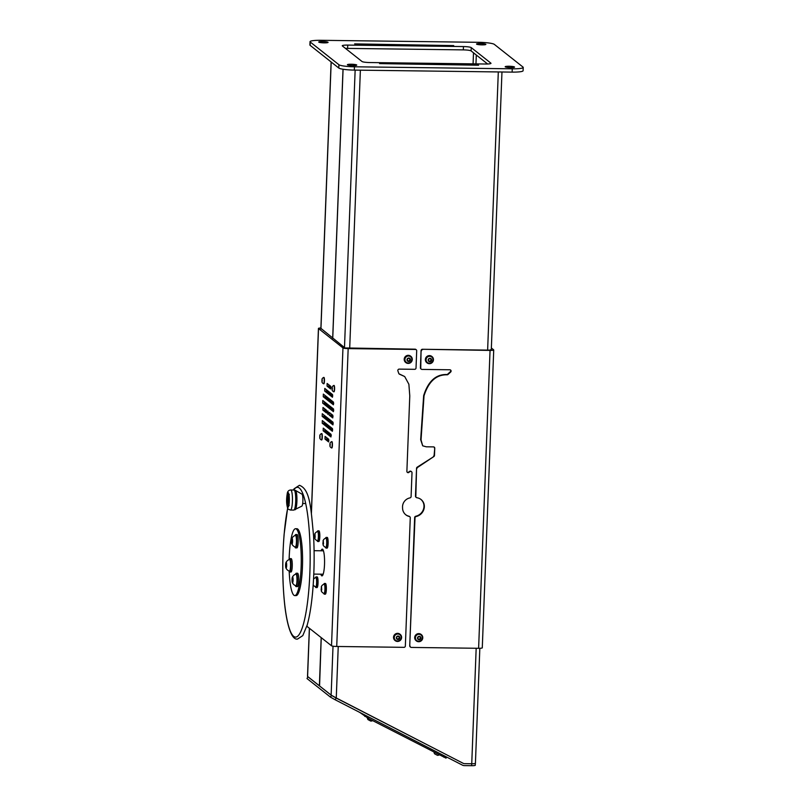<?xml version="1.0" encoding="UTF-8"?>
<svg xmlns="http://www.w3.org/2000/svg" width="806" height="806" viewBox="0 0 806 806"><rect width="100%" height="100%" fill="white"/><g stroke="black" fill="none" stroke-linecap="round" stroke-linejoin="round"><path stroke-width="1.21" d="M287.541 505.312A5.753 1.048 90.7 0 1 287.017 498.36A5.753 1.048 90.7 0 1 288.266 494.33A5.753 1.048 90.7 0 1 288.457 494.642A5.753 1.048 90.7 0 1 289.032 500.546A5.753 1.048 90.7 0 1 288.125 505.634A5.753 1.048 90.7 0 1 287.541 505.312M288.346 494.431A5.582 1.018 -89.3 0 0 288.236 494.4A5.582 1.018 -89.3 0 0 287.178 498.914A5.582 1.018 -89.3 0 0 287.722 505.161A5.582 1.018 -89.3 0 0 288.095 505.564A5.582 1.018 -89.3 0 0 288.205 505.533M295.218 509.724A9.702 1.773 90.7 0 0 296.9 501.443A9.702 1.773 90.7 0 0 295.933 491.066A9.702 1.773 90.7 0 0 295.47 490.421L301.998 494.169A6.015 1.098 90.7 0 1 302.29 494.572A6.015 1.098 90.7 0 1 302.885 501.01A6.015 1.098 90.7 0 1 301.837 506.148L293.777 510.087A10.035 1.824 -89.3 0 0 295.671 501.977A10.035 1.824 -89.3 0 0 294.704 490.753A10.035 1.824 -89.3 0 0 294.029 490.028L290.754 489.977A10.035 1.824 90.7 0 1 291.429 490.713A10.035 1.824 90.7 0 1 292.397 501.937A10.035 1.824 90.7 0 1 290.503 510.047L293.777 510.087M288.88 500.707L288.457 502.984L287.913 502.259L288.205 496.98L288.88 500.707M288.588 502.269L287.913 502.259M288.82 499.267L287.782 499.257M289.203 571.474A33.439 6.095 -89.3 0 0 294.744 595.584A33.439 6.095 -89.3 0 0 300.668 574.658A33.439 6.095 -89.3 0 0 295.601 528.726A33.439 6.095 -89.3 0 0 289.666 549.652A33.439 6.095 -89.3 0 0 289.122 559.596M294.744 595.584L296.054 595.604A33.439 6.095 -89.3 0 0 301.978 574.678A33.439 6.095 -89.3 0 0 296.91 528.736L295.601 528.726M295.459 585.619A6.69 1.219 -89.3 0 0 296.084 586.597L297.394 586.617A6.69 1.219 -89.3 0 0 298.583 582.426A6.69 1.219 -89.3 0 0 297.565 573.237L296.255 573.227A6.69 1.219 -89.3 0 0 295.611 574.184M296.084 586.597A6.69 1.219 -89.3 0 0 297.263 582.416A6.69 1.219 -89.3 0 0 296.255 573.227M289.042 571.001A6.69 1.219 -89.3 0 0 289.656 571.978L290.966 571.998A6.69 1.219 -89.3 0 0 292.155 567.817A6.69 1.219 -89.3 0 0 291.137 558.629L289.828 558.608A6.69 1.219 -89.3 0 0 289.183 559.566M289.656 571.978A6.69 1.219 -89.3 0 0 290.845 567.797A6.69 1.219 -89.3 0 0 289.828 558.608M294.946 546.921A6.69 1.219 -89.3 0 0 295.56 547.899L296.88 547.909A6.69 1.219 -89.3 0 0 298.069 543.728A6.69 1.219 -89.3 0 0 297.051 534.539L295.731 534.519A6.69 1.219 -89.3 0 0 295.097 535.486M295.56 547.899A6.69 1.219 -89.3 0 0 296.749 543.707A6.69 1.219 -89.3 0 0 295.731 534.519M289.545 571.101A5.854 1.068 -89.3 0 0 289.666 571.142A5.854 1.068 -89.3 0 0 290.704 567.484A5.854 1.068 -89.3 0 0 289.817 559.445A5.854 1.068 -89.3 0 0 289.686 559.485M285.908 567.988A6.196 6.196 0 0 0 289.344 571.132A5.854 1.068 -89.3 0 0 289.414 571.142A5.854 1.068 -89.3 0 0 290.452 567.484A5.854 1.068 -89.3 0 0 289.959 559.868A5.854 1.068 -89.3 0 0 289.566 559.445A5.854 1.068 -89.3 0 0 289.495 559.455A6.196 6.196 0 0 0 285.979 562.497A2.922 0.534 -89.3 0 0 285.596 565.197A2.922 0.534 -89.3 0 0 285.888 567.958A2.922 0.534 -89.3 0 0 285.908 567.988A2.922 0.534 -89.3 0 0 286.614 566.306A2.922 0.534 -89.3 0 0 286.362 562.538A2.922 0.534 -89.3 0 0 285.979 562.497M286.543 564.925L285.939 567.394L285.888 563.424L286.311 563.102L286.543 564.925M286.493 565.58L285.707 565.57M295.449 547.012A5.854 1.068 -89.3 0 0 295.58 547.062A5.854 1.068 -89.3 0 0 296.608 543.395A5.854 1.068 -89.3 0 0 295.721 535.355A5.854 1.068 -89.3 0 0 295.601 535.396M291.812 543.899A6.196 6.196 0 0 0 295.258 547.042A5.854 1.068 -89.3 0 0 295.328 547.052A5.854 1.068 -89.3 0 0 296.366 543.395A5.854 1.068 -89.3 0 0 295.862 535.778A5.854 1.068 -89.3 0 0 295.48 535.355A5.854 1.068 -89.3 0 0 295.409 535.365A6.196 6.196 0 0 0 291.883 538.418A2.922 0.534 -89.3 0 0 291.5 541.118A2.922 0.534 -89.3 0 0 291.802 543.879A2.922 0.534 -89.3 0 0 291.812 543.899A2.922 0.534 -89.3 0 0 292.518 542.216A2.922 0.534 -89.3 0 0 292.266 538.448A2.922 0.534 -89.3 0 0 291.883 538.418M292.457 540.836L291.853 543.304L291.792 539.335L292.215 539.013L292.457 540.836M292.397 541.491L291.611 541.481M295.973 585.72A5.854 1.068 -89.3 0 0 296.094 585.76A5.854 1.068 -89.3 0 0 297.132 582.103A5.854 1.068 -89.3 0 0 296.245 574.063A5.854 1.068 -89.3 0 0 296.114 574.104M292.336 582.607A6.196 6.196 0 0 0 295.772 585.75A5.854 1.068 -89.3 0 0 295.842 585.76A5.854 1.068 -89.3 0 0 296.88 582.093A5.854 1.068 -89.3 0 0 296.386 574.487A5.854 1.068 -89.3 0 0 295.993 574.053A5.854 1.068 -89.3 0 0 295.923 574.073A6.196 6.196 0 0 0 292.407 577.116A2.922 0.534 -89.3 0 0 292.024 579.816A2.922 0.534 -89.3 0 0 292.316 582.577A2.922 0.534 -89.3 0 0 292.336 582.607A2.922 0.534 -89.3 0 0 293.041 580.925A2.922 0.534 -89.3 0 0 292.79 577.156A2.922 0.534 -89.3 0 0 292.407 577.116M292.971 579.544L292.366 582.013L292.316 578.043L292.739 577.721L292.971 579.544M292.921 580.199L292.135 580.189M321.181 637.596L319.428 684.768M343.013 69.235L332.687 338.238M319.367 684.768L319.176 685.624L307.59 676.456L309.433 628.297M332.747 338.278L343.074 69.245M475.339 763.171A4.483 0.615 -177.8 0 1 475.419 763.292A4.483 0.615 -177.8 0 1 471.742 763.756L464.407 763.655A2.478 2.408 128.4 0 1 463.349 763.393L336.263 697.966L331.135 695.104L319.569 685.946L321.241 637.647M475.218 765.126A4.483 0.615 -177.8 0 1 475.288 765.237A4.483 0.615 -177.8 0 1 471.611 765.7L464.347 765.609A4.483 4.362 128.4 0 1 462.432 765.136L335.205 699.799L330.52 697.17L307.026 678.571L307.882 676.708L307.026 678.571M330.52 697.17L331.447 695.397L307.963 676.798M331.447 695.397L336.132 698.026L335.205 699.799M429.981 746.215L336.132 698.026M327.992 42.255A4.685 0.645 -177.8 0 1 328.072 42.375A4.685 0.645 -177.8 0 1 323.8 42.849A4.685 0.645 -177.8 0 1 318.793 42.134A4.685 0.645 -177.8 0 1 318.713 42.013A4.685 0.645 -177.8 0 1 322.984 41.539A4.685 0.645 -177.8 0 1 327.992 42.255M485.786 44.27A4.685 0.645 -177.8 0 1 485.867 44.39A4.685 0.645 -177.8 0 1 481.595 44.864A4.685 0.645 -177.8 0 1 476.588 44.149A4.685 0.645 -177.8 0 1 476.507 44.028A4.685 0.645 -177.8 0 1 480.779 43.554A4.685 0.645 -177.8 0 1 485.786 44.27M514.46 66.979A4.685 0.645 -177.8 0 1 514.54 67.099A4.685 0.645 -177.8 0 1 510.269 67.573A4.685 0.645 -177.8 0 1 505.261 66.858A4.685 0.645 -177.8 0 1 505.181 66.737A4.685 0.645 -177.8 0 1 509.452 66.263A4.685 0.645 -177.8 0 1 514.46 66.979M356.665 64.954A4.685 0.645 -177.8 0 1 356.746 65.074A4.685 0.645 -177.8 0 1 352.474 65.548A4.685 0.645 -177.8 0 1 347.467 64.843A4.685 0.645 -177.8 0 1 347.386 64.722A4.685 0.645 -177.8 0 1 351.658 64.248A4.685 0.645 -177.8 0 1 356.665 64.954M310.028 41.68A13.37 1.834 2.2 0 1 321 40.3L478.794 42.315A13.37 1.834 2.2 0 1 494.34 44.38L523.013 67.079A13.37 1.834 2.2 0 1 523.225 67.432L523.094 70.737A13.37 1.834 -177.8 0 1 512.122 72.117L354.328 70.102A13.37 1.834 -177.8 0 1 338.792 68.036L310.119 45.338A13.37 1.834 -177.8 0 1 309.897 44.985L310.028 41.68A13.37 1.834 2.2 0 0 310.239 42.023L310.119 45.338M338.792 68.036L338.923 64.732L310.239 42.023M512.122 72.117L512.253 68.812L354.459 66.787L354.328 70.102M453.707 45.599L354.64 43.887L453.707 45.599M379.545 63.503L478.613 65.215L379.545 63.603M485.504 64.017L369.793 62.546A6.69 0.917 -177.8 0 1 362.025 61.508L342.369 45.952A6.69 0.917 -177.8 0 1 342.258 45.781A6.69 0.917 -177.8 0 1 347.749 45.086L463.46 46.567A6.69 0.917 -177.8 0 1 471.228 47.594L490.884 63.16A6.69 0.917 -177.8 0 1 490.995 63.331A6.69 0.917 -177.8 0 1 485.504 64.017M338.923 64.732A13.37 1.834 2.2 0 0 354.459 66.787M512.253 68.812A13.37 1.834 2.2 0 0 523.225 67.432M347.749 45.086L347.618 48.4L463.339 49.881L463.46 46.567M347.618 48.4A6.69 0.917 2.2 0 0 345.492 48.42M471.228 47.594L471.107 50.909L487.63 63.996M471.107 50.909A6.69 0.917 2.2 0 0 463.339 49.881M322.954 574.738A13.37 2.438 90.7 0 1 322.763 574.215A13.37 2.438 -89.3 0 0 322.954 574.738M323.065 550.81A13.37 2.438 90.7 0 1 323.266 550.286A13.37 2.438 -89.3 0 0 323.065 550.81M421.246 369.138L420.893 368.856A1.34 1.3 -51.6 0 1 420.41 367.788L420.762 368.07A1.34 1.3 128.4 0 0 422.032 369.41L449.839 369.773A1.34 1.3 -51.6 0 1 450.655 372.06L450.302 371.778A1.34 1.3 128.4 0 0 450.423 369.924M420.883 499.388A9.057 8.816 -51.6 0 1 423.936 507.145A10.387 10.105 -51.6 0 1 415.725 516.263L416.077 516.545A1.34 1.3 128.4 0 0 415.009 517.825L414.657 517.533A1.34 1.3 -51.6 0 1 415.725 516.263M416.319 497.483L415.956 497.201A1.34 1.3 -51.6 0 1 415.473 496.133L415.836 496.425A1.34 1.3 128.4 0 0 416.934 497.745A9.057 8.816 -51.6 0 1 424.288 507.427A10.387 10.105 -51.6 0 1 416.077 516.545M415.836 496.425L416.551 468.276A1.34 1.3 -51.6 0 1 417.155 467.198L417.508 467.48A1.34 1.3 128.4 0 0 416.904 468.558M415.473 496.133L416.551 468.276M420.762 368.07L421.064 350.58A1.34 1.3 -51.6 0 1 422.435 349.27L489.695 350.136L491.307 349.512M420.41 367.788L421.064 350.58M450.655 372.06L448.035 374.447A1.34 1.3 -51.6 0 1 447.28 374.8C436.308 374.468 428.55 381.5 424.016 395.877L421.034 439.945L422.697 445.819L426.283 446.806L433.497 446.897A1.34 1.3 -51.6 0 1 434.756 448.237L434.484 455.461A1.34 1.3 -51.6 0 1 433.87 456.549L417.508 467.48M410.083 646.09A1.34 1.3 128.4 0 0 410.566 647.158L410.214 646.875A1.34 1.3 -51.6 0 1 409.73 645.808L415.009 517.825M410.566 647.158A1.34 1.3 128.4 0 0 411.352 647.43L478.613 648.296L490.048 350.419A4.483 0.615 2.2 0 0 493.725 349.955A4.483 0.615 2.2 0 0 493.655 349.834L491.368 348.021M422.435 349.27L490.048 350.419M422.787 349.552A1.34 1.3 128.4 0 0 421.427 350.862M433.87 456.549L417.155 467.198M433.517 456.256A1.34 1.3 128.4 0 0 434.122 455.178L434.484 455.461M434.756 448.237L434.122 455.178M434.404 447.955A1.34 1.3 128.4 0 0 434.081 447.048M447.28 374.8L446.927 374.508C435.945 374.185 428.198 381.218 423.664 395.595L420.672 439.663L422.697 445.819M446.927 374.508A1.34 1.3 128.4 0 0 447.683 374.165L448.035 374.447M450.302 371.778L447.683 374.165M409.73 645.808L414.657 517.533M482.21 647.712A4.483 0.615 -177.8 0 1 482.28 647.833A4.483 0.615 -177.8 0 1 478.613 648.296M399.03 373.873A1.34 1.3 128.4 0 0 399.343 373.984L399.695 374.276A1.34 1.3 -51.6 0 1 398.779 373.44L397.902 370.911A1.34 1.3 -51.6 0 1 399.202 369.118L414.667 369.319A1.34 1.3 128.4 0 0 416.027 368.01L416.692 350.801A1.34 1.3 128.4 0 0 415.433 349.461L415.07 349.179A1.34 1.3 -51.6 0 1 415.846 349.451L416.208 349.733M405.68 514.702A9.057 8.816 128.4 0 0 408.924 516.203A1.34 1.3 -51.6 0 1 409.438 516.445L409.791 516.737A1.34 1.3 128.4 0 1 410.274 517.795L405.347 646.029A1.34 1.3 128.4 0 1 403.987 647.339L336.727 646.472A4.483 0.615 -177.8 0 1 331.518 645.787L307.076 626.433A4.483 0.615 -177.8 0 1 307.005 626.312L307.026 625.597M409.791 516.737A1.34 1.3 128.4 0 0 409.287 516.485L408.924 516.203M407.201 472.235A1.34 1.3 128.4 0 0 408.511 472.175L409.539 471.429A1.34 1.3 -51.6 0 1 411.161 471.419L411.523 471.701A1.34 1.3 128.4 0 1 412.007 472.769L411.09 496.597A1.34 1.3 128.4 0 1 409.992 497.886A9.088 8.846 128.4 0 0 402.567 507.77A9.057 8.816 128.4 0 0 409.287 516.485M411.523 471.701A1.34 1.3 128.4 0 0 409.901 471.712L409.539 471.429M408.511 472.175L409.901 471.712M408.874 472.457A1.34 1.3 -51.6 0 1 406.879 471.329L409.78 395.887L408.874 384.24L404.693 376.543L399.695 374.276M320.899 327.992A4.483 0.615 2.2 0 0 318.441 328.435A4.483 0.615 2.2 0 0 318.521 328.556L342.963 347.91A4.483 0.615 2.2 0 0 348.172 348.605L415.433 349.461M320.889 328.344L344.938 347.94L415.07 349.179M399.343 373.984L404.693 376.543M328.707 439.27L325.09 436.419L325.02 439.089L328.606 441.92L328.707 439.27M333.563 409.015L322.773 400.491L322.702 403.151L333.462 411.665L333.563 409.015M333.513 402.164L323.327 394.104L323.256 396.764L333.412 404.803L333.513 402.164M332.576 394.597L324.778 388.432L324.707 391.091L332.475 397.237L332.576 394.597M330.742 386.316L327.125 383.465L327.055 386.124L330.641 388.966L330.742 386.316M322.904 410.123L326.521 412.974L326.591 410.314L323.005 407.473L322.904 410.123L324.868 410.143L326.783 411.654M327.579 412.46L327.861 414.375L328.183 412.934L327.901 411.03L327.579 412.46M331.054 434.313L323.246 428.147L323.186 430.807L330.954 436.963L331.054 434.313M332.495 428.641L322.309 420.581L322.239 423.241L332.394 431.281L332.495 428.641M333.049 422.253L322.269 413.73L322.199 416.39L332.949 424.903L333.049 422.253M332.858 415.281L329.241 412.43L329.17 415.09L332.757 417.931L332.858 415.281M320.798 574.184A13.37 2.438 -89.3 0 0 321.957 575.877A13.37 2.438 -89.3 0 0 324.516 564.391A13.37 2.438 -89.3 0 0 322.299 549.128A13.37 2.438 -89.3 0 0 321.09 550.78M326.803 437.769L326.994 439.109L328.898 440.62M324.486 401.831L324.677 403.171L333.755 410.355M325.04 395.444L325.231 396.794L333.714 403.504M326.49 389.772L326.682 391.122L332.767 395.937M328.838 384.805L329.029 386.155L330.934 387.666M324.677 408.803L324.868 410.143M324.959 429.487L325.15 430.837L331.246 435.653M324.022 421.921L324.214 423.271L332.697 429.981M323.982 415.07L324.173 416.41L333.241 423.593M330.954 413.77L331.145 415.11L333.049 416.621M445.96 758.093L368.292 718.378L359.688 712.373M321.564 439.875A3.174 0.574 -89.3 0 0 321.695 439.945A3.174 0.574 -89.3 0 0 322.299 437.225A3.174 0.574 -89.3 0 0 321.775 433.598A3.174 0.574 -89.3 0 0 321.644 433.668M321.362 439.915A3.174 0.574 -89.3 0 0 321.382 439.935A3.174 0.574 -89.3 0 0 321.443 439.945A3.174 0.574 -89.3 0 0 322.047 437.215A3.174 0.574 -89.3 0 0 321.604 433.628A3.174 0.574 -89.3 0 0 321.523 433.588A3.174 0.574 -89.3 0 0 321.473 433.608A3.556 3.556 0 0 0 319.831 435.27L319.861 438.323L319.831 435.27M319.72 437.184L319.972 435.603L320.093 437.184M331.709 447.894A3.174 0.574 -89.3 0 0 331.83 447.975A3.174 0.574 -89.3 0 0 332.435 445.244A3.174 0.574 -89.3 0 0 331.911 441.628A3.174 0.574 -89.3 0 0 331.78 441.698M329.936 446.252A3.556 3.556 0 0 0 331.528 447.955A3.174 0.574 -89.3 0 0 331.528 447.955A3.174 0.574 -89.3 0 0 331.578 447.975A3.174 0.574 -89.3 0 0 332.183 445.244A3.174 0.574 -89.3 0 0 331.74 441.648A3.174 0.574 -89.3 0 0 331.659 441.617A3.174 0.574 -89.3 0 0 331.609 441.638A3.556 3.556 0 0 0 329.976 443.3L329.997 446.353L329.976 443.3M329.856 445.204L330.107 443.632L330.228 445.214M333.865 391.726A3.174 0.574 -89.3 0 0 333.986 391.807A3.174 0.574 -89.3 0 0 334.591 389.076A3.174 0.574 -89.3 0 0 334.067 385.459A3.174 0.574 -89.3 0 0 333.946 385.53M333.654 391.776A3.174 0.574 -89.3 0 0 333.684 391.787A3.174 0.574 -89.3 0 0 333.734 391.807A3.174 0.574 -89.3 0 0 334.349 389.076A3.174 0.574 -89.3 0 0 333.896 385.48A3.174 0.574 -89.3 0 0 333.815 385.449A3.174 0.574 -89.3 0 0 333.765 385.47A3.556 3.556 0 0 0 332.132 387.132L332.163 390.185L332.132 387.132M332.022 389.036L332.263 387.464L332.384 389.046M323.72 383.706A3.174 0.574 -89.3 0 0 323.851 383.777A3.174 0.574 -89.3 0 0 324.455 381.057A3.174 0.574 -89.3 0 0 323.931 377.43A3.174 0.574 -89.3 0 0 323.8 377.5M323.518 383.747A3.174 0.574 -89.3 0 0 323.549 383.767A3.174 0.574 -89.3 0 0 323.599 383.777A3.174 0.574 -89.3 0 0 324.203 381.047A3.174 0.574 -89.3 0 0 323.76 377.46A3.174 0.574 -89.3 0 0 323.68 377.42A3.174 0.574 -89.3 0 0 323.629 377.44A3.556 3.556 0 0 0 321.997 379.102L322.017 382.155L321.997 379.102M321.876 381.016L322.128 379.435L322.249 381.016M439.32 754.849A3.556 3.556 0 0 1 437.467 755.323L434.666 753.852A3.556 3.556 0 0 1 434.011 752.129M372.644 720.614A3.556 3.556 0 0 1 370.79 721.088L367.989 719.607A3.556 3.556 0 0 1 367.335 717.874M315.841 586.859A4.685 0.856 -89.3 0 0 315.972 586.909A4.685 0.856 -89.3 0 0 316.869 582.889A4.685 0.856 -89.3 0 0 316.093 577.549A4.685 0.856 -89.3 0 0 315.962 577.6A4.685 0.856 -89.3 0 0 315.841 577.549A4.685 0.856 -89.3 0 0 315.781 577.559A4.987 4.987 0 0 0 313.554 579.161M315.599 586.859A4.685 0.856 -89.3 0 0 315.66 586.899A4.685 0.856 -89.3 0 0 315.72 586.909A4.685 0.856 -89.3 0 0 316.617 582.889A4.685 0.856 -89.3 0 0 315.962 577.59M313.222 584.441L313.474 580.602M313.433 581.277L313.282 583.645M324.163 593.448A4.685 0.856 -89.3 0 0 324.284 593.498A4.685 0.856 -89.3 0 0 325.181 589.478A4.685 0.856 -89.3 0 0 324.405 584.138A4.685 0.856 -89.3 0 0 324.284 584.179A4.685 0.856 -89.3 0 0 324.153 584.128A4.685 0.856 -89.3 0 0 324.103 584.138A4.987 4.987 0 0 0 321.332 586.587L321.362 591.09L321.332 586.587M323.921 593.448A4.685 0.856 -89.3 0 0 323.982 593.478A4.685 0.856 -89.3 0 0 324.032 593.488A4.685 0.856 -89.3 0 0 324.929 589.478A4.685 0.856 -89.3 0 0 324.274 584.179M321.12 589.498L321.523 586.869L321.715 589.972L321.382 590.687L321.12 589.498L321.735 589.508M317.614 540.786A4.685 0.856 -89.3 0 0 317.735 540.836A4.685 0.856 -89.3 0 0 318.632 536.816A4.685 0.856 -89.3 0 0 317.856 531.476A4.685 0.856 -89.3 0 0 317.735 531.527A4.685 0.856 -89.3 0 0 317.614 531.476A4.685 0.856 -89.3 0 0 317.554 531.486A4.987 4.987 0 0 0 314.783 533.925L314.814 538.438L314.783 533.925M317.373 540.786A4.685 0.856 -89.3 0 0 317.433 540.826A4.685 0.856 -89.3 0 0 317.493 540.836A4.685 0.856 -89.3 0 0 318.39 536.816A4.685 0.856 -89.3 0 0 317.725 531.517M314.572 536.836L314.985 534.207L315.166 537.31L314.834 538.035L314.572 536.836L315.186 536.846M325.936 547.375A4.685 0.856 -89.3 0 0 326.057 547.425A4.685 0.856 -89.3 0 0 326.954 543.405A4.685 0.856 -89.3 0 0 326.178 538.065A4.685 0.856 -89.3 0 0 326.047 538.116A4.685 0.856 -89.3 0 0 325.926 538.055A4.685 0.856 -89.3 0 0 325.866 538.065A4.987 4.987 0 0 0 323.105 540.514L323.135 545.027L323.105 540.514M325.684 547.375A4.685 0.856 -89.3 0 0 325.745 547.405A4.685 0.856 -89.3 0 0 325.805 547.425A4.685 0.856 -89.3 0 0 326.702 543.405A4.685 0.856 -89.3 0 0 326.047 538.106M322.884 543.425L323.297 540.796L323.488 543.899L323.146 544.614L322.884 543.425L323.498 543.435M418.203 638.957A1.34 1.3 128.4 0 0 419.422 639.087L418.717 639.37M421.004 634.987L421.054 635.027A3.506 3.415 128.4 0 0 415.412 637.264A3.506 3.415 128.4 0 0 416.642 640.498A3.506 3.415 128.4 0 0 416.672 640.508L416.692 640.528A3.506 3.415 128.4 0 0 422.112 636.488A3.506 3.415 128.4 0 0 417.679 634.544A3.506 3.415 128.4 0 0 416.692 640.528M420.843 637.415A1.753 1.713 128.4 0 0 418.626 636.438A1.753 1.713 128.4 0 0 417.599 638.695A1.753 1.713 128.4 0 0 419.815 639.672A1.753 1.713 128.4 0 0 420.843 637.415M420.389 638.997L418.959 639.571L417.79 638.624L418.052 637.103L419.473 636.538L420.641 637.486L420.389 638.997L419.422 639.087A1.34 1.3 128.4 0 0 420.269 638.05L420.138 638.805M419.473 636.538L420.641 637.486M420.4 637.294L420.269 638.05A1.34 1.3 128.4 0 0 419.362 636.589M397.036 638.684A1.34 1.3 128.4 0 0 398.255 638.815L397.549 639.098M399.857 634.735A3.506 3.415 128.4 0 0 394.245 636.992A3.506 3.415 128.4 0 0 395.474 640.226A3.506 3.415 128.4 0 0 395.494 640.236L395.524 640.256A3.506 3.415 128.4 0 0 400.945 636.216A3.506 3.415 128.4 0 0 396.502 634.282A3.506 3.415 128.4 0 0 395.524 640.256M399.665 637.143A1.753 1.713 128.4 0 0 397.449 636.166A1.753 1.713 128.4 0 0 396.431 638.423A1.753 1.713 128.4 0 0 398.648 639.4A1.753 1.713 128.4 0 0 399.665 637.143M399.212 638.735L397.791 639.299L396.623 638.352L396.884 636.831L398.305 636.266L399.474 637.214L399.212 638.735L398.255 638.815A1.34 1.3 128.4 0 0 399.101 637.778L398.97 638.533M398.305 636.266L399.474 637.214M399.222 637.022L399.101 637.778A1.34 1.3 128.4 0 0 398.194 636.317M428.883 360.937A1.34 1.3 128.4 0 0 430.102 361.068L429.397 361.35M431.684 356.967L431.734 357.008A3.506 3.415 128.4 0 0 426.102 359.244A3.506 3.415 128.4 0 0 427.351 362.499L427.371 362.509A3.506 3.415 128.4 0 0 432.792 358.479A3.506 3.415 128.4 0 0 428.359 356.534A3.506 3.415 128.4 0 0 427.371 362.509M431.522 359.395A1.753 1.713 128.4 0 0 429.306 358.418A1.753 1.713 128.4 0 0 428.278 360.675A1.753 1.713 128.4 0 0 430.495 361.652A1.753 1.713 128.4 0 0 431.522 359.395M431.069 360.987L429.638 361.551L428.47 360.604L428.732 359.093L430.162 358.519L431.321 359.466L431.069 360.987L430.102 361.068A1.34 1.3 128.4 0 0 430.948 360.03L430.817 360.786M430.152 358.529L431.321 359.466M431.079 359.275L430.948 360.03A1.34 1.3 128.4 0 0 430.051 358.569M407.715 360.665A1.34 1.3 128.4 0 0 408.934 360.796L408.229 361.078M410.536 356.715A3.506 3.415 128.4 0 0 410.516 356.705A3.506 3.415 128.4 0 0 404.924 358.972A3.506 3.415 128.4 0 0 406.174 362.226M411.624 358.207A3.506 3.415 128.4 0 0 407.181 356.262A3.506 3.415 128.4 0 0 406.204 362.237A3.506 3.415 128.4 0 0 411.624 358.207M410.345 359.123A1.753 1.713 128.4 0 0 408.128 358.146A1.753 1.713 128.4 0 0 407.111 360.413A1.753 1.713 128.4 0 0 409.327 361.38A1.753 1.713 128.4 0 0 410.345 359.123M409.901 360.715L408.471 361.279L407.302 360.332L407.564 358.821L408.985 358.257L410.153 359.204L409.901 360.715L408.934 360.796A1.34 1.3 128.4 0 0 409.78 359.758L409.65 360.514M408.985 358.257L410.153 359.204M409.901 359.002L409.78 359.758A1.34 1.3 128.4 0 0 408.874 358.297M323.79 593.397A5.35 0.977 -89.3 0 0 324.274 594.163L325.332 594.173A5.35 0.977 -89.3 0 0 326.349 589.589A5.35 0.977 -89.3 0 0 325.463 583.473L324.415 583.463A5.35 0.977 -89.3 0 0 323.901 584.209M324.274 594.163A5.35 0.977 -89.3 0 0 325.302 589.569A5.35 0.977 -89.3 0 0 324.415 583.463M315.468 586.818A5.35 0.977 -89.3 0 0 315.962 587.584L317.01 587.594A5.35 0.977 -89.3 0 0 318.038 583A5.35 0.977 -89.3 0 0 317.151 576.895L316.103 576.884A5.35 0.977 -89.3 0 0 315.589 577.63M315.962 587.584A5.35 0.977 -89.3 0 0 316.99 582.99A5.35 0.977 -89.3 0 0 316.103 576.884M317.242 540.745A5.35 0.977 -89.3 0 0 317.735 541.511L318.783 541.521A5.35 0.977 -89.3 0 0 319.811 536.927A5.35 0.977 -89.3 0 0 318.924 530.822L317.866 530.811A5.35 0.977 -89.3 0 0 317.363 531.557M317.735 541.511A5.35 0.977 -89.3 0 0 318.753 536.917A5.35 0.977 -89.3 0 0 317.866 530.811M325.553 547.334A5.35 0.977 -89.3 0 0 326.047 548.09L327.095 548.11A5.35 0.977 -89.3 0 0 328.123 543.516A5.35 0.977 -89.3 0 0 327.236 537.411L326.188 537.39A5.35 0.977 -89.3 0 0 325.674 538.146M326.047 548.09A5.35 0.977 -89.3 0 0 327.075 543.496A5.35 0.977 -89.3 0 0 326.188 537.39M421.216 634.524A4.01 3.909 128.4 0 0 414.737 637.042A4.01 3.909 128.4 0 0 416.239 640.81M420.188 641.435A4.01 3.909 128.4 0 0 421.316 634.594A4.01 3.909 128.4 0 0 414.929 637.193A4.01 3.909 128.4 0 0 420.188 641.435M400.048 634.251A4.01 3.909 128.4 0 0 393.57 636.77A4.01 3.909 128.4 0 0 395.071 640.538M399.02 641.163A4.01 3.909 128.4 0 0 400.149 634.322A4.01 3.909 128.4 0 0 393.761 636.921A4.01 3.909 128.4 0 0 399.02 641.163M410.728 356.232A4.01 3.909 128.4 0 0 404.249 358.751A4.01 3.909 128.4 0 0 405.75 362.519M409.7 363.143A4.01 3.909 128.4 0 0 410.828 356.302A4.01 3.909 128.4 0 0 404.441 358.902A4.01 3.909 128.4 0 0 409.7 363.143M431.895 356.504A4.01 3.909 128.4 0 0 425.417 359.023A4.01 3.909 128.4 0 0 426.918 362.791M430.867 363.415A4.01 3.909 128.4 0 0 431.996 356.574A4.01 3.909 128.4 0 0 425.608 359.174A4.01 3.909 128.4 0 0 430.867 363.415M287.42 506.803A7.355 1.34 -89.3 0 0 289.213 502.732A7.355 1.34 -89.3 0 0 288.588 493.161A7.355 1.34 -89.3 0 0 286.795 497.231A7.355 1.34 -89.3 0 0 287.42 506.803M288.921 496.869A4.342 0.796 -89.3 0 0 288.568 495.75A4.342 0.796 -89.3 0 0 287.571 498.974A4.342 0.796 -89.3 0 0 288.095 504.213A4.342 0.796 -89.3 0 0 288.84 503.105M287.702 508.133A74.898 13.652 -89.3 0 0 284.165 534.166A74.898 13.652 -89.3 0 0 290.523 631.632A74.898 13.652 -89.3 0 0 308.799 590.173A74.898 13.652 -89.3 0 0 307.277 512.263A74.898 13.652 -89.3 0 0 293.716 490.018M320.939 328.939L331.195 62.022M473.082 63.865L473.505 52.803M475.963 63.896L476.306 55.03M355.144 70.112L344.484 347.577M333.019 646.2L331.135 695.104M360.373 70.172L349.693 348.343M338.238 646.493L336.263 697.966M471.742 763.756L476.175 648.256M487.63 350.106L498.31 71.946M471.611 765.7L471.691 763.756M348.172 348.605L336.727 646.472M331.518 645.787L342.963 347.91M318.521 328.556L311.418 513.271M307.116 625.295L307.076 626.433M326.994 439.109L325.02 439.089M324.677 403.171L322.702 403.151M325.231 396.794L323.256 396.764M326.682 391.122L324.707 391.091M329.029 386.155L327.055 386.124M325.15 430.837L323.186 430.807M324.214 423.271L322.239 423.241M324.173 416.41L322.199 416.39M331.145 415.11L329.17 415.09M368.947 717.128L368.292 718.378M443.663 757.086L444.318 755.827M364.796 716.413L365.38 715.295M290.754 489.977C288.619 490.159 287.43 491.479 287.198 493.937C286.291 499.468 286.432 504.133 287.601 507.911C287.42 508.667 288.387 509.372 290.503 510.047M295.47 490.421L294.029 490.028M289.243 505.342L288.276 504.828C287.027 502.873 287.379 492.99 289.384 494.642M304.839 503.538L302.673 503.508M303.963 496.839L302.764 496.818M293.354 490.018L294.13 488.768L299.439 485.303C310.28 489.313 310.884 508.526 313.564 535.829C314.541 554.095 314.269 572.28 312.768 590.375C311.529 604.621 309.685 616.137 307.227 624.922L302.794 635.612L297.474 639.098C292.628 639.873 287.843 630.091 284.931 606.868C282.352 584.159 282.09 559.878 284.145 534.025L287.651 508.032M332.324 394.396L332.173 395.464M331.578 400.622L331.478 401.731M331.115 407.07L331.054 408.229M331.639 429.145L331.568 428.49M331.095 421.891L331.034 420.661M307.509 676.375L309.363 628.247M320.869 328.878L331.115 61.961M501.967 71.986L491.287 350.046M479.832 648.286L475.419 763.292M475.359 763.383L475.288 765.237M323.156 574.215L313.796 574.094M323.458 550.81L314.088 550.689M482.28 647.833L493.725 349.955M311.358 512.848L318.441 328.435M446.625 757.015L446.02 758.164M327.75 438.524L326.833 438.504M319.801 438.222A3.556 3.556 0 0 0 321.382 439.935M331.236 435.22L330.692 435.21M332.092 390.084A3.556 3.556 0 0 0 333.684 391.787M321.957 382.054A3.556 3.556 0 0 0 323.549 383.767M313.202 584.824A4.987 4.987 0 0 0 315.66 586.899M321.272 590.969A4.987 4.987 0 0 0 323.982 593.478M314.733 538.317A4.987 4.987 0 0 0 317.433 540.826M323.045 544.896A4.987 4.987 0 0 0 325.745 547.405"/></g></svg>
